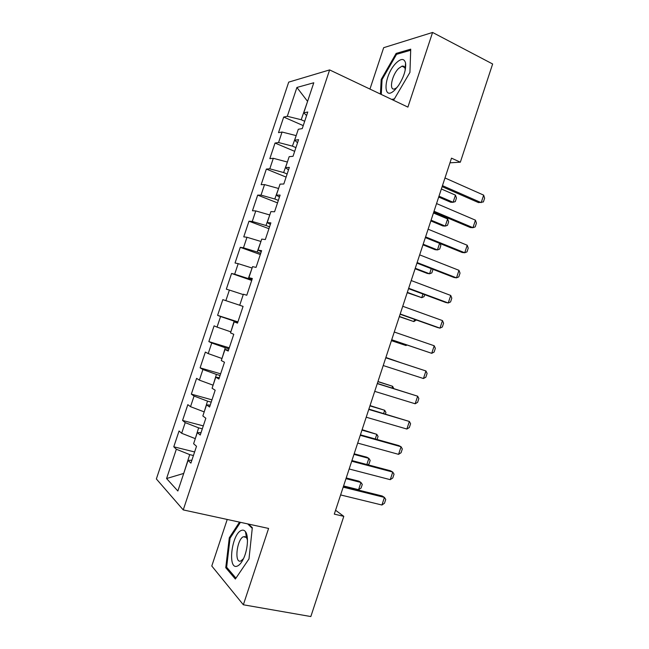 <?xml version="1.0" encoding="UTF-8"?>
<svg xmlns="http://www.w3.org/2000/svg" width="649" height="649" viewBox="0 0 649 649"><rect width="100%" height="100%" fill="white"/><g stroke="black" fill="none" stroke-linecap="round" stroke-linejoin="round"><path stroke-width="0.97" d="M246.506 533.754L245.963 534.598M244.924 536.423L244.714 536.837M403.232 66.823L403.678 66.287M227.223 519.46L211.785 566.009L243.351 604.779L310.83 616.55L343.8 516.344L335.574 510.252M288.7 82.131L156.36 478.954L183.245 509.911L329.619 69.914L288.7 82.131M329.619 69.914L407.897 107.109L432.583 32.45L383.673 47.685L369.946 89.075M307.585 101.382L296.909 87.461L287.304 116.293L283.702 117.047L278.502 132.639L282.055 132.031L278.559 142.537L275.038 143.04L269.83 158.648L273.302 158.299L269.797 168.813L266.358 169.065L261.149 184.689L264.541 184.592L261.036 195.114L257.677 195.114L252.461 210.763L255.771 210.917L252.258 221.455L248.981 221.204L243.756 236.869L246.985 237.266L243.464 247.821L240.276 247.318L235.043 262.999L238.191 263.656L234.67 274.219L231.563 273.464L226.323 289.162L229.389 290.071L225.86 300.649L222.834 299.635L217.593 315.357L220.571 316.525L217.042 327.112L214.097 325.847L208.848 341.585L211.744 343.005L208.215 353.6L205.352 352.083L200.095 367.837L202.91 369.516L199.373 380.127L196.598 378.351L191.333 394.13L194.067 396.06L190.522 406.68L187.829 404.651L182.564 420.447L185.208 422.629L181.663 433.272L179.051 430.985L173.778 446.796L194.619 451.964M296.909 87.461L313.783 82.764L303.764 112.845L306.588 115.571M183.724 473.421L166.574 478.54L177.867 491.009L188.056 460.409L190.903 463.126L196.509 446.277L193.605 443.738L197.304 432.623L200.241 435.057L205.847 418.232L202.845 415.968L206.544 404.879L209.578 407.02L215.168 390.219L212.077 388.248L215.768 377.166L218.891 379.024L224.481 362.239L221.301 360.552L224.984 349.487L228.205 351.06L233.778 334.3L230.509 332.896L234.192 321.839L237.502 323.129L243.067 306.393L239.708 305.265L243.383 294.224L246.782 295.238L252.347 278.518L248.892 277.675L252.558 266.65L256.055 267.38L261.612 250.676L258.067 250.125L261.734 239.108L265.319 239.554L270.868 222.875L267.226 222.599L270.893 211.598L274.568 211.769L280.108 195.106L276.377 195.114L280.035 184.121L283.808 184.008L289.34 167.377L285.519 167.653L289.17 156.685L293.032 156.287L298.564 139.673L294.646 140.233L298.297 129.273L302.247 128.607L307.772 112.009L303.764 112.845M166.574 478.54L176.341 449.238L173.778 446.796M449.984 162.81L460.336 162.193L451.509 158.153L334.3 514.13L343.8 516.344M195.308 438.619L198.618 427.853L202.326 428.819M181.663 433.272L195.057 438.554M185.208 422.629L198.618 427.853M188.056 460.409L191.877 460.198M204.216 411.872L207.518 401.123L211.201 402.137M190.522 406.68L203.956 411.807M194.067 396.06L207.518 401.123M197.304 432.623L201.044 432.656M213.107 385.165L216.409 374.424L220.076 375.487M199.373 380.127L212.856 385.1M202.91 369.516L216.409 374.424M206.544 404.879L210.203 405.138M221.982 358.491L225.284 347.75L228.935 348.87M208.215 353.6L221.739 358.418M211.744 343.005L225.284 347.75M215.768 377.166L219.346 377.661M230.857 331.85L234.151 321.117L237.777 322.285M217.042 327.112L230.606 331.769M220.571 316.525L234.151 321.117M224.984 349.487L228.48 350.217M239.716 305.233L243.253 294.597M225.86 300.649L239.473 305.152M229.389 290.071L243.01 294.516M234.192 321.839L237.607 322.804M251.917 279.816L248.324 278.567L252.104 268.029M234.67 274.219L248.324 278.567M238.191 263.656L251.861 267.948M260.736 253.313L257.158 252.015L260.939 241.493M243.464 247.821L257.158 252.015M246.985 237.266L260.695 241.404M248.892 277.675L252.185 279.013M269.546 226.842L265.993 225.495L269.765 214.989M252.258 221.455L265.993 225.495M255.771 210.917L269.522 214.9M258.067 250.125L261.279 251.69M278.348 200.395L274.811 199.008L278.575 188.518M261.036 195.114L274.811 199.008M264.541 184.592L278.332 188.421M267.226 222.599L270.357 224.4M287.142 173.989L283.621 172.553L287.377 162.08M269.797 168.813L283.621 172.553M273.302 158.299L287.142 161.974M276.377 195.114L279.435 197.142M295.92 147.615L292.415 146.122L296.171 135.665M278.559 142.537L292.415 146.122M282.055 132.031L295.936 135.56M285.519 167.653L288.497 169.916M304.689 121.266L301.201 119.732L307.642 101.203M287.304 116.293L301.201 119.732M294.646 140.233L297.542 142.731M432.583 32.45L492.64 63.991L460.336 162.193M243.351 604.779L268.589 528.44L183.245 509.911M193.434 455.525L189.711 454.608L183.675 473.575M176.341 449.238L189.711 454.608M392.353 99.719L394.113 99.37L409.933 72.404L410.728 49.162L396.133 53.421L381.198 79.47L380.419 94.048M239.505 522.129L229.3 537.77L225.755 567.713L235.344 579.03L248.989 558.886L252.323 527.734L248.583 524.1M283.702 117.047L303.245 125.614M275.038 143.04L294.678 151.339M266.358 169.065L286.104 177.096M257.677 195.114L277.521 202.886M248.981 221.204L268.929 228.699M240.276 247.318L260.33 254.546M231.563 273.464L251.715 280.425M217.593 315.357L237.915 321.888M208.848 341.585L229.275 347.84M200.095 367.837L220.628 373.824M191.333 394.13L211.963 399.841M182.564 420.447L203.299 425.89M382.042 79.876L381.198 79.47M397.439 54.07L396.133 53.421M227.337 568.021L225.755 567.713M230.208 537.956L229.3 537.77M444.987 177.964L483.659 195.138L484.616 198.196L483.391 201.936L478.548 202.61L442.131 186.652M483.659 195.138L481.193 202.642L442.464 185.646M438.7 197.069L450.714 202.245L453.099 202.277L455.452 195.138L441.361 188.989M455.452 195.138L456.458 198.05L455.29 201.612L453.099 202.277L438.992 196.185M436.558 203.567L475.441 220.173L476.431 223.142L475.198 226.89L472.967 227.685L470.363 227.531L433.751 212.109M475.441 220.173L472.967 227.685L434.027 211.258M428.121 229.202L467.207 245.233L468.229 248.121L467.004 251.869L464.741 252.753L462.169 252.485L425.355 237.591M467.207 245.233L464.741 252.753L425.59 236.893M430.839 220.936L442.91 225.957L445.271 226.087L447.623 218.94L433.459 212.986M447.623 218.94L448.654 221.78L447.486 225.341L445.271 226.087L431.09 220.189M440.087 243.553L440.849 245.525L439.673 249.094L437.434 249.922L439.592 243.351M422.97 244.835L435.106 249.687L437.434 249.922L423.172 244.219M394.998 89.781L398.413 85.644C403.775 77.288 406.16 69.792 405.593 63.164C404.286 58.313 401.147 58.256 396.166 62.977C383.624 75.203 382.131 102.94 394.998 89.781M405.187 70.27L405.065 68.648C404.66 66.596 403.613 65.768 401.95 66.19L398.616 68.445C391.818 74.935 388.678 91.087 394.697 88.889L396.977 87.574M403.289 66.855L403.735 66.32M381.271 94.454L382.058 79.576L396.547 54.329L410.687 50.233L409.933 72.412M394.389 98.891L391.728 99.419M237.315 566.082C239.303 565.287 241.233 563.081 243.091 559.479C247.699 550.717 248.908 535.96 245.484 531.709C244.349 530.184 242.961 529.771 241.331 530.46C231.628 533.843 227.288 570.406 237.315 566.082M247.48 540.073L246.45 537.502L243.359 536.715C236.723 539.554 234.119 564.005 240.893 560.955L243.472 558.7M244.778 536.853L244.989 536.431M245.979 534.695L246.531 533.835M235.952 578.137L226.639 567.21L230.071 538.175L240.43 522.331M247.699 523.905L252.258 528.343M419.668 254.862L458.973 270.325L460.027 273.124L458.794 276.88L456.498 277.853L453.967 277.472L416.958 263.113M458.973 270.325L456.498 277.853L417.137 262.561M411.215 280.555L450.731 295.441L451.809 298.159L450.576 301.915L448.256 302.978L445.758 302.483L408.546 288.651M450.731 295.441L448.256 302.978L408.675 288.261M433.013 269.343L431.853 272.872L429.581 273.789L431.269 268.662M415.1 268.751L427.293 273.44L429.581 273.789L415.255 268.272M424.689 294.654L424.024 296.674L421.728 297.672L422.937 294.005M407.215 292.699L421.728 297.672L407.329 292.358M402.745 306.271L442.472 320.59L443.583 323.218L442.35 326.982L439.998 328.134L437.531 327.518L400.125 314.23M442.472 320.59L439.998 328.134L400.198 313.994M416.358 319.998L413.859 321.588L414.589 319.373M399.322 316.671L413.859 321.588L399.386 316.461M394.268 332.02L434.205 345.763L435.349 348.31L434.108 352.074L431.731 353.324L391.696 339.833M434.205 345.763L431.731 353.324L391.72 339.752M391.42 340.668L405.99 345.519L406.242 344.765M391.444 340.595L405.99 345.519L407.004 345.025M385.774 357.802L425.939 370.968L427.107 373.426L425.866 377.191L423.448 378.529L383.226 365.541M423.448 378.529L425.939 370.968L385.782 357.769M400.384 362.556L385.871 357.502M400.652 362.645L385.879 357.477M377.28 383.608L417.656 396.198L418.848 398.567L417.615 402.339L415.165 403.775L374.724 391.363M415.165 403.775L417.656 396.198L377.337 383.429M392.02 388.005L392.588 386.277L377.913 381.685M393.805 388.564L392.588 386.277L377.961 381.523M368.77 409.454L409.357 421.461L410.59 423.74L409.349 427.521L406.874 429.038L366.214 417.21M406.874 429.038L409.357 421.461L368.883 409.113M383.64 413.478L384.687 410.282L369.946 405.885M385.441 414.013L385.936 412.488L384.687 410.282L370.044 405.593M360.252 435.317L401.058 446.747L402.315 448.946L401.074 452.726L398.567 454.341L357.696 443.089M398.567 454.341L401.058 446.747L398.77 445.571L360.414 434.822M375.252 438.984L376.785 434.319L361.964 430.117M377.061 439.487L378.059 436.444L376.785 434.319L362.11 429.679M351.726 461.22L392.75 472.066L394.032 474.176L392.791 477.956L390.252 479.668L349.162 468.992M390.252 479.668L392.75 472.066L390.495 470.776L351.936 460.563M366.855 464.514L368.875 458.372L353.981 454.373M367.813 464.765L368.989 464.027L370.173 460.425L368.875 458.372L366.839 457.204L354.167 453.805M343.183 487.148L384.427 497.41L385.741 499.43L384.5 503.218L381.928 505.019L340.62 494.936M381.928 505.019L384.427 497.41L382.212 495.998L343.451 486.336M343.581 485.947L358.572 489.687L360.949 482.458L345.982 478.662M358.572 489.687L361.095 488.032L362.28 484.43L360.949 482.458L358.954 481.185L346.217 477.948M405.065 68.648L405.593 63.164M404.773 67.593L401.95 66.19M246.45 537.502L245.484 531.709M246.328 537.331L243.359 536.715"/></g></svg>
